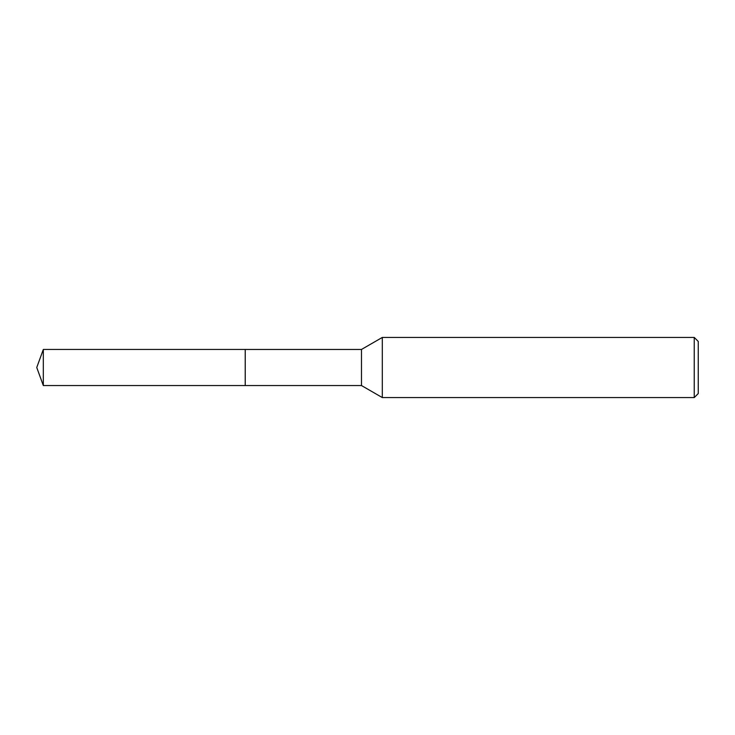 <?xml version="1.0" encoding="UTF-8"?>
<svg xmlns="http://www.w3.org/2000/svg" width="735" height="735" viewBox="0 0 735 735"><rect width="100%" height="100%" fill="white"/><g stroke="black" fill="none" stroke-linecap="round" stroke-linejoin="round"><path stroke-width="1.1" d="M245.233 385.544L245.233 349.456L361.482 349.456L382.31 337.429L694.244 337.429L698.25 341.444L698.25 393.556L694.244 397.571L382.31 397.571L361.482 385.544L245.233 385.544L245.224 349.456L245.224 385.553L43.319 385.544L43.319 349.456L245.224 349.447M361.482 385.544L361.482 349.456M382.31 397.571L382.31 337.429M694.244 397.571L694.244 337.429M43.319 349.456L36.75 367.5L43.319 385.544"/></g></svg>
